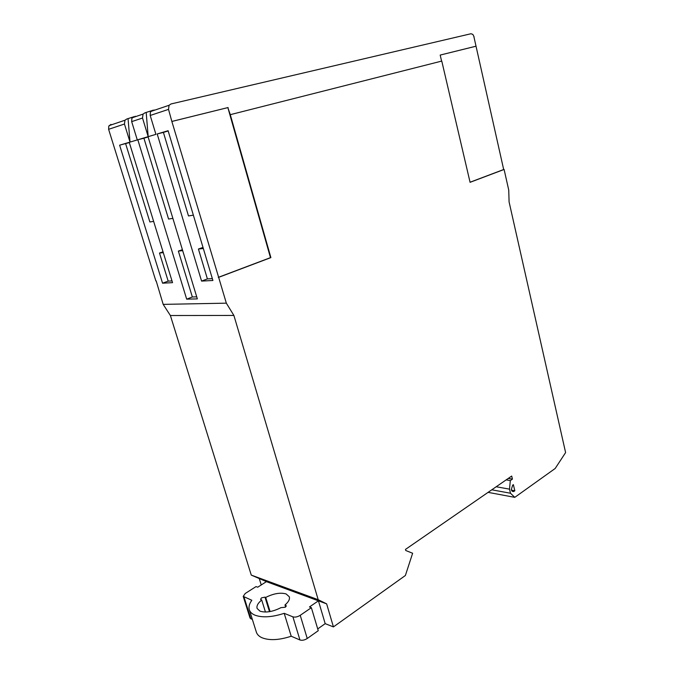 <?xml version="1.0" encoding="UTF-8"?>
<svg xmlns="http://www.w3.org/2000/svg" width="674" height="674" viewBox="0 0 674 674"><rect width="100%" height="100%" fill="white"/><g stroke="black" fill="none" stroke-linecap="round" stroke-linejoin="round"><path stroke-width="1.01" d="M510.319 480.587L509.51 489.147L510.496 493.242L514.776 497.353L555.174 468.489L565.604 452.583L509.089 201.914L508.735 190.068L504.101 169.46L470.073 182.317L441.773 61.073L230.289 114.673L270.881 257.611L218.654 277.343L226.338 303.165L233.895 315.449L318.195 599.7L326.637 603.862L333.428 626.904L405.377 575.503L412.631 553.253L405.782 550.523L405.478 549.411L511.692 476.055L512.434 479.121L510.319 480.587L506.157 479.88M514.136 491.262L513.504 491.557L511.288 489.695L512.661 485.145L513.369 484.657L514.835 490.765L514.136 491.262L511.793 490.841M496.199 486.754L509.51 489.147M512.434 479.121L508.263 478.422M326.637 603.862L266.424 581.645L257.704 587.214L256.044 586.582L245.235 593.482L243.221 596.389L251.815 600.273C249.237 603.87 248.428 607.122 249.397 610.021C250.197 612.194 252.009 613.888 254.831 615.109C262.228 617.864 272.018 617.266 284.201 613.323L292.904 616.836C295.102 617.451 297.537 616.946 300.225 615.32L311.371 607.678L309.459 606.954L318.423 600.829L325.188 623.652L317.724 628.926M325.188 623.652L333.428 626.904M252.396 619.532L250.037 618.024M311.371 607.678L318.254 630.696L307.234 638.497C304.581 640.157 302.146 640.645 299.947 639.98L291.21 636.231C279.112 640.182 269.356 640.679 261.933 637.714C259.094 636.416 257.257 634.63 256.432 632.364L256.263 631.816M266.424 581.645L251.267 575.099L170.387 315.525L163.184 304.378L156.166 280.873M318.195 599.7L251.267 575.099M269.482 611.672L264.983 597.139L261.529 597.863L260.543 599.338L261.714 600.029C257.923 603.095 256.398 605.918 257.131 608.487L260.021 611.166C265.792 612.952 272.768 611.781 280.94 607.662L285.279 607.223L286.239 605.707L284.976 604.966C288.565 601.941 290.005 599.211 289.289 596.768L286.121 593.946C280.392 592.328 273.593 593.482 265.708 597.425L270.089 611.562M264.983 597.139L265.708 597.425M291.21 636.231L284.201 613.323M261.242 584.948L259.423 579.059M488.086 492.357L514.776 497.353M491.784 489.804L510.496 493.242M473.915 36.784L503.672 169.528L504.101 169.46M155.871 280.982L108.615 129.315L108.775 126.19L110.966 124.387M134.084 116.526L131.843 118.388L131.683 121.64L137.285 139.922L130.015 142.088L124.454 124.041L124.976 120.225L126.838 118.986L132.963 117.032M152.653 110.207L150.378 112.111L150.209 115.473L155.913 134.353L148.187 136.662L142.517 118.034L143.057 114.091L144.952 112.828L151.515 110.721M218.654 277.343L171.862 121.463L168.517 109.382L169.064 105.279L171.002 103.965L470.983 33.742L472.836 34.399L474.066 36.741M163.184 304.378L226.338 303.165M119.627 145.188L129.231 142.324L172.544 282.65L162.56 283.19L119.627 145.188L129.307 142.568M137.816 139.762L148.044 136.704L197.347 298.877L186.681 299.163L137.816 139.762L143.916 138.204L168.576 219.05L172.873 218.376M157.194 133.974L168.104 130.714L212.9 280.485L201.585 281.092L157.194 133.974L163.403 132.399L188.484 215.941L193.371 215.175M130.015 142.088L128.06 118.7M135.314 116.231L135.348 116.703M148.187 136.662L146.191 112.533M153.908 109.913L153.95 110.401M441.596 61.115L440.189 55.066L476.029 46.194M218.266 277.368L270.476 257.645L227.854 107.604L230.289 114.673M228.09 107.537L172.089 121.387M475.777 46.27L440.189 55.074M470.048 182.233L503.672 169.528M227.854 107.604L171.862 121.463M254.578 84.402L240.121 87.763M170.387 315.525L233.895 315.449M162.56 283.19L168.18 281.125L159.485 253.036L163.032 251.823M153.638 221.384L149.872 221.973L125.625 143.663M172.013 280.906L168.18 281.125M163.285 252.649L159.485 253.036M148.12 136.957L143.916 138.204M186.681 299.163L192.351 296.981L196.732 296.846M182.679 250.644L178.357 251.09L182.393 249.692M178.357 251.09L192.351 296.981M168.18 130.975L163.403 132.399M201.585 281.092L207.398 278.91L212.344 278.632M203.337 248.512L198.426 249.026L203.009 247.417M198.426 249.026L207.398 278.91M285.591 606.988L284.976 604.966M265.446 612.034L261.714 600.029M514.835 490.765L511.431 490.15M307.234 638.497L300.225 615.32M292.904 616.836L299.947 639.98M250.897 618.892L244.039 597.139M108.615 129.315L124.454 124.041M131.683 121.64L142.517 118.034M150.209 115.473L168.517 109.382M285.751 605.26L286.105 606.423M256.432 632.364L249.397 610.021M250.062 618.1L243.221 596.389M109.137 125.6L124.976 120.225M132.214 117.773L143.057 114.091M150.749 111.488L169.064 105.279M512.307 491.338L513.504 491.557"/></g></svg>
